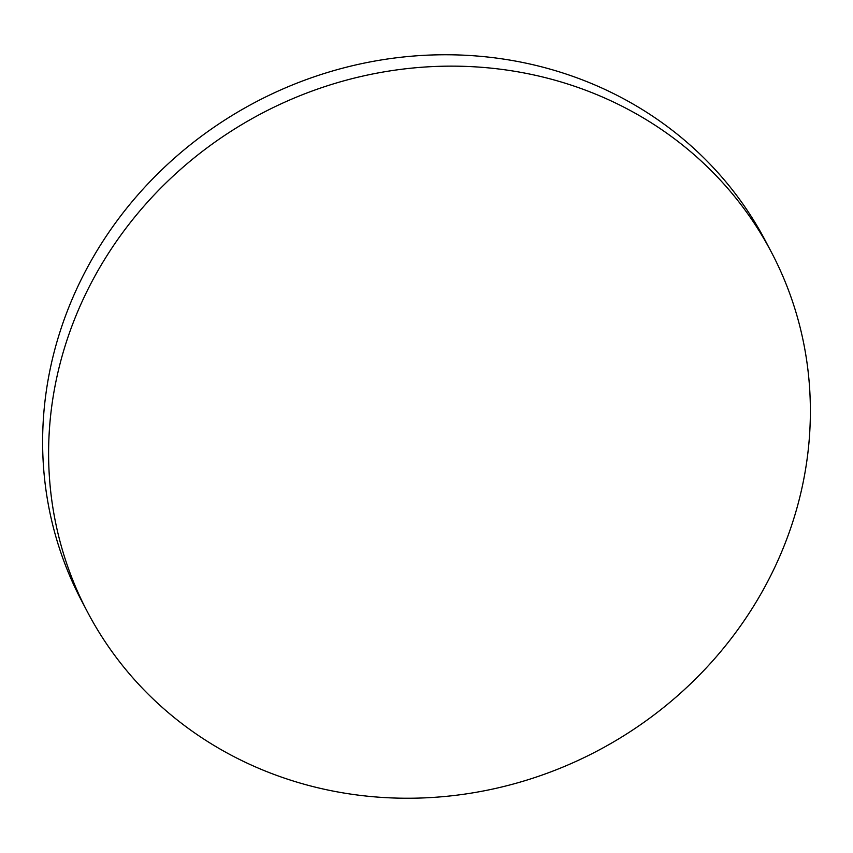 <?xml version="1.0" encoding="UTF-8"?>
<svg xmlns="http://www.w3.org/2000/svg" width="853" height="853" viewBox="0 0 853 853"><rect width="100%" height="100%" fill="white"/><g stroke="black" fill="none" stroke-linecap="round" stroke-linejoin="round"><path stroke-width="1.28" d="M87.401 611.825L81.419 600.448A386.388 360.243 -27.7 0 1 138.751 193.887A386.388 360.243 -27.7 0 1 549.492 68.954A386.388 360.243 -27.7 0 1 765.599 241.175L771.581 252.552A386.388 360.243 -27.7 0 1 714.249 659.113A386.388 360.243 -27.7 0 1 303.508 784.046A386.388 360.243 -27.7 0 1 87.401 611.825A386.388 360.243 -27.7 0 1 144.722 205.264A386.388 360.243 -27.7 0 1 555.474 80.342A386.388 360.243 -27.7 0 1 771.581 252.552"/></g></svg>
